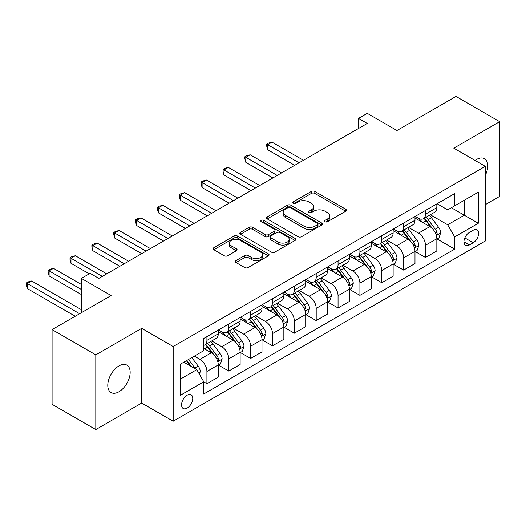 <?xml version="1.0" encoding="UTF-8"?>
<svg xmlns="http://www.w3.org/2000/svg" width="526" height="526" viewBox="0 0 526 526"><rect width="100%" height="100%" fill="white"/><g stroke="black" fill="none" stroke-linecap="round" stroke-linejoin="round"><path stroke-width="0.79" d="M325.075 221.742A1.696 0.98 0 0 0 327.481 221.742L345.713 211.215A2.426 1.4 0 0 0 346.424 210.222A2.426 1.4 0 0 0 345.713 209.23L314.824 191.398A2.426 1.4 0 0 0 311.392 191.398L293.153 201.925A1.696 0.98 0 0 0 292.66 202.615A1.696 0.98 0 0 0 293.153 203.312A1.696 0.98 0 0 0 295.559 203.312L297.92 201.951A7.765 4.484 0 0 1 308.9 201.951L311.477 203.437A7.765 4.484 0 0 1 313.752 206.606A7.765 4.484 0 0 1 311.477 209.775L309.117 211.136A1.696 0.98 0 0 0 308.617 211.833A1.696 0.98 0 0 0 309.117 212.524A1.696 0.98 0 0 0 311.517 212.524L313.877 211.163A7.765 4.484 0 0 1 324.864 211.163L327.435 212.649A7.765 4.484 0 0 1 329.71 215.818A7.765 4.484 0 0 1 327.435 218.994L325.075 220.355A1.696 0.98 0 0 0 324.581 221.045A1.696 0.98 0 0 0 325.075 221.742L325.075 220.355M118.968 391.758A15.826 9.139 120 0 0 129.311 377.813A15.826 9.139 120 0 0 126.884 365.129A15.826 9.139 120 0 0 118.968 365.918A15.826 9.139 120 0 0 108.632 379.864A15.826 9.139 120 0 0 111.058 392.541A15.826 9.139 120 0 0 118.968 391.758M485.274 175.421A15.826 9.139 120 0 0 484.446 158.694A15.826 9.139 120 0 0 476.53 159.477A15.826 9.139 120 0 0 475.057 160.443M187.157 408.11A7.91 4.57 120 0 0 192.332 401.141A7.91 4.57 120 0 0 191.116 394.796A7.91 4.57 120 0 0 187.157 395.19A7.91 4.57 120 0 0 181.989 402.166A7.91 4.57 120 0 0 183.206 408.505A7.91 4.57 120 0 0 187.157 408.11M236.049 260.561A2.426 1.4 0 0 0 235.332 261.547A2.426 1.4 0 0 0 236.049 262.54L244.715 267.543A2.426 1.4 0 0 0 248.147 267.543L268.398 255.853A2.426 1.4 0 0 0 269.108 254.86A2.426 1.4 0 0 0 268.398 253.867L237.502 236.036A2.426 1.4 0 0 0 234.07 236.036L213.819 247.726A2.426 1.4 0 0 0 213.109 248.719A2.426 1.4 0 0 0 213.819 249.705L224.293 255.754A2.426 1.4 0 0 0 227.725 255.754L236.391 250.751A2.426 1.4 0 0 0 237.101 249.758A2.426 1.4 0 0 0 236.391 248.765L231.197 245.767A6.49 3.748 0 0 1 229.297 243.117A6.49 3.748 0 0 1 233.301 239.659A6.49 3.748 0 0 1 240.382 240.467L260.718 252.21A6.49 3.748 0 0 1 262.619 254.86A6.49 3.748 0 0 1 258.608 258.325A6.49 3.748 0 0 1 251.533 257.51L248.147 255.557A2.426 1.4 0 0 0 244.715 255.557L236.049 260.561L236.049 262.54M485.274 204.706L499.7 196.376L499.7 121.67L455.989 96.436L396.979 130.507L367.253 113.346L358.508 118.389L367.253 123.439L98.862 278.392L90.117 273.349L81.379 278.392L81.379 312.714M95.804 354.859L95.804 429.564L141.698 403.067L141.698 328.362L95.804 354.859L52.087 329.624L111.104 295.553L81.379 278.392M141.698 328.362L173.172 346.535L485.274 166.341L485.274 241.046L173.172 421.234L173.172 346.535M499.7 121.67L453.8 148.174L485.274 166.341M298.091 236.726A2.426 1.4 0 0 0 301.523 236.726L321.774 225.036A2.426 1.4 0 0 0 322.484 224.043A2.426 1.4 0 0 0 321.774 223.057L290.878 205.219A2.426 1.4 0 0 0 287.446 205.219L267.195 216.909A2.426 1.4 0 0 0 266.485 217.902A2.426 1.4 0 0 0 267.195 218.895L298.091 236.726M261.955 222.11A1.696 0.98 0 0 1 263.677 222.347L263.677 220.328L295.086 238.462A2.426 1.4 0 0 1 295.796 239.455A2.426 1.4 0 0 1 295.086 240.441L274.835 252.138A2.426 1.4 0 0 1 271.403 252.138L240.507 234.3L240.507 232.321A2.426 1.4 0 0 0 239.797 233.307A2.426 1.4 0 0 0 240.507 234.3M240.507 232.321L249.173 227.317A2.426 1.4 0 0 1 252.605 227.317L265.137 234.55A2.426 1.4 0 0 0 268.569 234.55L274.316 231.23A2.426 1.4 0 0 0 275.032 230.237A2.426 1.4 0 0 0 274.316 229.244L261.277 221.716A1.696 0.98 0 0 1 260.778 221.025A1.696 0.98 0 0 1 261.823 220.118A1.696 0.98 0 0 1 263.677 220.328M95.804 429.564L52.087 404.33L52.087 329.624M473.209 230.243L469.363 232.466A7.666 4.425 120 0 0 464.359 239.218A7.666 4.425 120 0 0 465.53 245.359A7.666 4.425 120 0 0 469.363 244.984L473.209 242.762A7.666 4.425 120 0 0 478.219 236.003A7.666 4.425 120 0 0 477.043 229.862A7.666 4.425 120 0 0 473.209 230.243M437.106 203.746L447.685 209.854L454.674 205.811L454.674 193.601L203.772 338.455L203.772 350.671L180.168 364.301L180.168 395.394L203.772 381.764L203.772 393.981L454.674 249.12L454.674 236.904L447.685 224.793L430.294 214.753M454.674 205.811L478.279 192.187L478.279 223.28L454.674 236.904M141.698 403.067L173.172 421.234M358.508 118.389L358.508 128.489M451.354 207.731L464.294 215.2L464.294 200.261L478.279 192.187M447.685 224.793L464.294 215.2L478.279 223.28M180.168 379.239L196.777 369.653L183.837 362.184M203.772 381.863L206.915 383.684L206.915 371.468A9.889 5.714 -120 0 0 199.926 359.357L194.331 356.122M206.915 383.684L218.283 377.122L218.283 364.906A9.889 5.714 -120 0 0 211.288 352.795L203.772 348.455M218.546 365.162L228.771 371.067L228.771 358.85A9.889 5.714 -120 0 0 221.781 346.739L211.735 340.94M228.771 371.067L240.139 364.505L240.139 352.288A9.889 5.714 -120 0 0 233.143 340.177L218.283 331.597M240.402 352.538L250.632 358.449L250.632 346.233A9.889 5.714 -120 0 0 243.637 334.115L233.597 328.323M250.632 358.449L261.994 351.887L261.994 339.671A9.889 5.714 -120 0 0 254.998 327.553L240.139 318.973M262.257 339.921L272.488 345.825L272.488 333.615A9.889 5.714 -120 0 0 265.492 321.498L255.452 315.699M272.488 345.825L283.849 339.263L283.849 327.054A9.889 5.714 -120 0 0 276.854 314.936L261.994 306.356M284.112 327.303L294.343 333.208L294.343 320.991A9.889 5.714 -120 0 0 287.347 308.88L277.307 303.081M294.343 333.208L305.705 326.646L305.705 314.43A9.889 5.714 -120 0 0 298.715 302.318L283.849 293.738M305.968 314.686L316.198 320.59L316.198 308.374A9.889 5.714 -120 0 0 309.203 296.263L299.162 290.464M316.198 320.59L327.56 314.029L327.56 301.812A9.889 5.714 -120 0 0 320.571 289.701L305.705 281.121M327.823 302.069L338.054 307.973L338.054 295.757A9.889 5.714 -120 0 0 331.058 283.645L321.018 277.846M338.054 307.973L349.415 301.411L349.415 289.195A9.889 5.714 -120 0 0 342.426 277.084L327.56 268.503M349.678 289.451L359.909 295.356L359.909 283.139A9.889 5.714 -120 0 0 352.913 271.028L342.873 265.229M359.909 295.356L371.277 288.794L371.277 276.577A9.889 5.714 -120 0 0 364.281 264.466L349.415 255.886M371.534 276.827L381.764 282.738L381.764 270.522A9.889 5.714 -120 0 0 374.768 258.404L364.728 252.611M381.764 282.738L393.132 276.176L393.132 263.96A9.889 5.714 -120 0 0 386.137 251.842L371.277 243.262M393.395 264.21L403.62 270.114L403.62 257.904A9.889 5.714 -120 0 0 396.63 245.787L386.584 239.994M403.62 270.114L414.988 263.559L414.988 251.343A9.889 5.714 -120 0 0 407.992 239.225L393.132 230.644M415.251 251.592L425.475 257.497L425.475 245.287A9.889 5.714 -120 0 0 418.486 233.169L408.439 227.37M425.475 257.497L436.843 250.935L436.843 238.725A9.889 5.714 -120 0 0 429.847 226.607L414.988 218.027M415.251 216.364L418.486 218.231A9.889 5.714 -120 0 0 423.43 218.717A9.889 5.714 -120 0 0 425.475 214.194L425.475 210.459M393.395 228.981L396.63 230.848A9.889 5.714 -120 0 0 401.575 231.335A9.889 5.714 -120 0 0 403.62 226.811L403.62 223.077M371.534 241.598L374.768 243.466A9.889 5.714 -120 0 0 379.719 243.959A9.889 5.714 -120 0 0 381.764 239.429L381.764 235.694M349.678 254.216L352.913 256.083A9.889 5.714 -120 0 0 357.858 256.576A9.889 5.714 -120 0 0 359.909 252.046L359.909 248.311M327.823 266.833L331.058 268.701A9.889 5.714 -120 0 0 336.002 269.194A9.889 5.714 -120 0 0 338.054 264.663L338.054 260.929M305.968 279.457L309.203 281.325A9.889 5.714 -120 0 0 314.147 281.811A9.889 5.714 -120 0 0 316.198 277.281L316.198 273.546M284.112 292.075L287.347 293.942A9.889 5.714 -120 0 0 292.292 294.428A9.889 5.714 -120 0 0 294.343 289.905L294.343 286.17M262.257 304.692L265.492 306.559A9.889 5.714 -120 0 0 270.436 307.046A9.889 5.714 -120 0 0 272.488 302.522L272.488 298.788M240.402 317.31L243.637 319.177A9.889 5.714 -120 0 0 248.581 319.67A9.889 5.714 -120 0 0 250.632 315.14L250.632 311.405M218.546 329.927L221.781 331.794A9.889 5.714 -120 0 0 226.726 332.287A9.889 5.714 -120 0 0 228.771 327.757L228.771 324.023M437.106 238.975L454.674 249.12M423.43 218.717L434.792 212.156A9.889 5.714 -120 0 0 436.843 207.632L436.843 203.897M401.575 231.335L412.936 224.78A9.889 5.714 -120 0 0 414.988 220.249L414.988 216.515M379.719 243.959L391.081 237.397A9.889 5.714 -120 0 0 393.132 232.867L393.132 229.132M357.858 256.576L369.226 250.014A9.889 5.714 -120 0 0 371.277 245.484L371.277 241.75M336.002 269.194L347.37 262.632A9.889 5.714 -120 0 0 349.415 258.102L349.415 254.367M314.147 281.811L325.515 275.249A9.889 5.714 -120 0 0 327.56 270.719L327.56 266.984M292.292 294.428L303.66 287.867A9.889 5.714 -120 0 0 305.705 283.343L305.705 279.608M270.436 307.046L281.805 300.484A9.889 5.714 -120 0 0 283.849 295.96L283.849 292.226M248.581 319.67L259.949 313.108A9.889 5.714 -120 0 0 261.994 308.578L261.994 304.843M226.726 332.287L238.087 325.725A9.889 5.714 -120 0 0 240.139 321.195L240.139 317.461M203.772 345.306A9.889 5.714 -120 0 0 204.87 344.905L216.232 338.343A9.889 5.714 -120 0 0 218.283 333.813L218.283 330.078M204.87 344.905A9.889 5.714 -120 0 0 206.915 340.375L206.915 336.64M196.777 369.653L203.772 381.764M325.758 221.979L327.435 221.012A7.765 4.484 0 0 0 329.71 217.843L329.71 215.818M313.752 206.606L313.752 208.625A7.765 4.484 0 0 1 311.477 211.794L309.794 212.767M345.681 211.235L314.824 193.417A2.426 1.4 0 0 0 311.392 193.417L293.83 203.549M321.741 225.056L290.878 207.237A2.426 1.4 0 0 0 287.446 207.237L267.228 218.908M317.48 224.74A1.696 0.98 0 0 0 317.98 224.043A1.696 0.98 0 0 0 317.48 223.353L290.365 207.698A1.696 0.98 0 0 0 287.965 207.698L285.473 209.131A7.765 4.484 0 0 0 283.198 212.3A7.765 4.484 0 0 0 285.473 215.476L304.008 226.173A7.765 4.484 0 0 0 314.995 226.173L317.48 224.74L317.48 226.759A1.696 0.98 0 0 0 317.98 226.062L317.98 224.043M283.198 212.3L283.198 214.325A7.765 4.484 0 0 0 285.473 217.494L285.473 215.476M317.48 226.759L314.995 228.192A7.765 4.484 0 0 1 304.008 228.192L285.473 217.494M240.54 234.32L249.173 229.336L249.173 227.317M275.032 230.237L275.032 232.255A2.426 1.4 0 0 1 274.316 233.248L268.569 236.569A2.426 1.4 0 0 1 265.137 236.569L252.605 229.336A2.426 1.4 0 0 0 249.173 229.336M263.677 222.347L295.053 240.461M278.136 242.052A6.49 3.748 0 0 0 285.21 242.867A6.49 3.748 0 0 0 289.221 239.402A6.49 3.748 0 0 0 287.321 236.753L280.154 232.617A2.426 1.4 0 0 0 276.722 232.617L270.969 235.937A2.426 1.4 0 0 0 270.259 236.924A2.426 1.4 0 0 0 270.969 237.916L278.136 242.052L278.136 244.071A6.49 3.748 0 0 0 285.21 244.886A6.49 3.748 0 0 0 289.221 241.421L289.221 239.402M270.259 236.924L270.259 238.942A2.426 1.4 0 0 0 270.969 239.935L270.969 237.916M278.136 244.071L270.969 239.935M262.619 254.86L262.619 256.879A6.49 3.748 0 0 1 258.608 260.344A6.49 3.748 0 0 1 251.533 259.528L248.147 257.576A2.426 1.4 0 0 0 244.715 257.576L236.075 262.559M229.297 243.117L229.297 245.136A6.49 3.748 0 0 0 231.197 247.792L231.197 245.767M236.358 250.77L231.197 247.792M268.365 255.873L237.502 238.054A2.426 1.4 0 0 0 234.07 238.054L213.852 249.725M436.843 239.126L438.94 237.916L440.689 232.867A6.555 3.781 -120 0 0 438.599 227.285L431.452 217.751A18.916 10.921 -120 0 0 429.387 215.279M422.286 222.242A18.916 10.921 -120 0 0 418.413 218.185M436.245 235.115L437.007 234.287L437.152 233.15A6.555 3.781 -120 0 0 435.278 229.204L428.131 219.671A18.916 10.921 -120 0 0 426.067 217.199M424.304 218.211A15.701 9.067 60 0 1 426.882 221.144L432.931 229.211M303.43 160.285L272.047 142.165L267.675 144.689L267.675 149.739L294.691 165.335M423.969 218.408A18.916 10.921 60 0 1 426.034 220.881L430.781 227.219M267.675 149.739L266.715 146.156L266.715 144.137L299.064 162.81M266.715 144.137L268.464 143.125L272.047 142.165M414.988 251.744L417.085 250.534L418.834 245.484A6.555 3.781 -120 0 0 416.743 239.909L409.596 230.368A18.916 10.921 -120 0 0 407.532 227.896M400.431 234.859A18.916 10.921 -120 0 0 396.558 230.809M414.389 247.733L415.152 246.911L415.297 245.767A6.555 3.781 -120 0 0 413.416 241.822L406.276 232.288A18.916 10.921 -120 0 0 404.211 229.816M402.449 230.829A15.701 9.067 60 0 1 405.027 233.761L411.076 241.835M281.574 172.903L250.192 154.782L245.82 157.307L245.82 162.356L272.836 177.952M402.114 231.026A18.916 10.921 60 0 1 404.178 233.498L408.926 239.836M245.82 162.356L244.86 158.773L244.86 156.755L277.209 175.428M244.86 156.755L246.609 155.742L250.192 154.782M393.132 264.361L395.23 263.151L396.979 258.102A6.555 3.781 -120 0 0 394.888 252.526L387.741 242.986A18.916 10.921 -120 0 0 385.676 240.513M378.569 247.476A18.916 10.921 -120 0 0 374.696 243.426M392.534 260.35L393.297 259.528L393.441 258.384A6.555 3.781 -120 0 0 391.561 254.439L384.421 244.906A18.916 10.921 -120 0 0 382.356 242.433M380.594 243.453A15.701 9.067 60 0 1 383.171 246.378L389.22 254.452M259.719 185.52L228.337 167.406L223.964 169.924L223.964 174.974L250.981 190.57M380.259 243.643A18.916 10.921 60 0 1 382.323 246.115L387.07 252.454M223.964 174.974L223.004 171.391L223.004 169.372L255.347 188.045M223.004 169.372L224.753 168.359L228.337 167.406M371.277 276.978L373.375 275.769L375.123 270.719A6.555 3.781 -120 0 0 373.026 265.143L365.886 255.603A18.916 10.921 -120 0 0 363.821 253.131M356.713 260.094A18.916 10.921 -120 0 0 352.841 256.044M370.679 272.968L371.441 272.146L371.58 271.002A6.555 3.781 -120 0 0 369.706 267.063L362.565 257.523A18.916 10.921 -120 0 0 360.501 255.051M358.739 256.07A15.701 9.067 60 0 1 361.316 258.996L367.365 267.07M237.864 198.144L206.481 180.024L202.109 182.548L202.109 187.591L229.126 203.187M358.403 256.261A18.916 10.921 60 0 1 360.468 258.733L365.215 265.078M202.109 187.591L201.149 184.008L201.149 181.989L233.491 200.662M201.149 181.989L202.898 180.983L206.481 180.024M349.415 289.602L351.519 288.386L353.262 283.343A6.555 3.781 -120 0 0 351.171 277.761L344.03 268.227A18.916 10.921 -120 0 0 341.966 265.755M334.858 272.718A18.916 10.921 -120 0 0 330.985 268.661M348.823 285.585L349.586 284.763L349.724 283.619A6.555 3.781 -120 0 0 347.85 279.681L340.71 270.14A18.916 10.921 -120 0 0 338.645 267.668M336.883 268.687A15.701 9.067 60 0 1 339.461 271.62L345.503 279.687M216.008 210.762L184.626 192.641L180.254 195.166L180.254 200.209L207.264 215.805M336.548 268.885A18.916 10.921 60 0 1 338.606 271.35L343.36 277.695M180.254 200.209L179.294 196.625L179.294 194.607L211.636 213.286M179.294 194.607L181.043 193.601L184.626 192.641M327.56 302.22L329.664 301.01L331.406 295.96A6.555 3.781 -120 0 0 329.315 290.378L322.175 280.845A18.916 10.921 -120 0 0 320.11 278.372M313.003 285.335A18.916 10.921 -120 0 0 309.13 281.279M326.968 298.203L327.724 297.381L327.869 296.237A6.555 3.781 -120 0 0 325.995 292.298L318.848 282.758A18.916 10.921 -120 0 0 316.79 280.286M315.028 281.305A15.701 9.067 60 0 1 317.605 284.237L323.648 292.305M194.153 223.379L162.771 205.258L158.398 207.783L158.398 212.833L185.408 228.429M314.686 281.502A18.916 10.921 60 0 1 316.751 283.974L321.504 290.313M158.398 212.833L157.438 209.243L157.438 207.224L189.781 225.904M157.438 207.224L159.187 206.218L162.771 205.258M305.705 314.837L307.802 313.627L309.551 308.578A6.555 3.781 -120 0 0 307.46 302.996L300.32 293.462A18.916 10.921 -120 0 0 298.255 290.99M291.148 297.953A18.916 10.921 -120 0 0 287.275 293.896M305.106 310.82L305.869 309.998L306.014 308.854A6.555 3.781 -120 0 0 304.14 304.916L296.993 295.382A18.916 10.921 -120 0 0 294.928 292.91M293.173 293.922A15.701 9.067 60 0 1 295.75 296.855L301.792 304.922M172.298 235.996L140.915 217.876L136.543 220.401L136.543 225.45L163.553 241.046M292.831 294.119A18.916 10.921 60 0 1 294.895 296.592L299.649 302.93M136.543 225.45L135.576 221.867L135.576 219.848L167.925 238.521M135.576 219.848L137.325 218.836L140.915 217.876M283.849 327.455L285.947 326.245L287.696 321.195A6.555 3.781 -120 0 0 285.605 315.613L278.464 306.079A18.916 10.921 -120 0 0 276.4 303.607M269.292 310.57A18.916 10.921 -120 0 0 265.42 306.52M283.251 323.444L284.014 322.616L284.158 321.478A6.555 3.781 -120 0 0 282.284 317.533L275.137 307.999A18.916 10.921 -120 0 0 273.073 305.527M271.317 306.54A15.701 9.067 60 0 1 273.895 309.472L279.937 317.54M150.443 248.614L119.054 230.493L114.688 233.018L114.688 238.068L141.698 253.663M270.975 306.737A18.916 10.921 60 0 1 273.04 309.209L277.794 315.547M114.688 238.068L113.721 234.484L113.721 232.466L146.07 251.139M113.721 232.466L115.47 231.453L119.054 230.493M261.994 340.072L264.091 338.862L265.84 333.813A6.555 3.781 -120 0 0 263.75 328.237L256.603 318.697A18.916 10.921 -120 0 0 254.538 316.225M247.437 323.188A18.916 10.921 -120 0 0 243.564 319.137M261.396 336.061L262.158 335.24L262.303 334.095A6.555 3.781 -120 0 0 260.429 330.15L253.282 320.617A18.916 10.921 -120 0 0 251.218 318.145M249.462 319.157A15.701 9.067 60 0 1 252.039 322.09L258.082 330.164M128.587 261.231L97.198 243.111L92.832 245.635L92.832 250.685L119.843 266.281M249.12 319.354A18.916 10.921 60 0 1 251.185 321.827L255.932 328.165M92.832 250.685L91.866 247.102L91.866 245.083L124.215 263.756M91.866 245.083L93.615 244.071L97.198 243.111M240.139 352.69L242.236 351.48L243.985 346.43A6.555 3.781 -120 0 0 241.894 340.855L234.747 331.314A18.916 10.921 -120 0 0 232.683 328.842M225.582 335.805A18.916 10.921 -120 0 0 221.709 331.755M239.54 348.679L240.303 347.857L240.448 346.713A6.555 3.781 -120 0 0 238.574 342.768L231.427 333.234A18.916 10.921 -120 0 0 229.362 330.762M227.6 331.781A15.701 9.067 60 0 1 230.178 334.707L236.227 342.781M106.732 273.849L75.343 255.735L70.971 258.253L70.971 263.302L89.242 273.849M227.265 331.972A18.916 10.921 60 0 1 229.329 334.444L234.077 340.789M70.971 263.302L70.011 259.719L70.011 257.701L102.36 276.374M70.011 257.701L71.76 256.688L75.343 255.735M218.283 365.314L220.381 364.097L222.13 359.054A6.555 3.781 -120 0 0 220.039 353.472L212.892 343.932A18.916 10.921 -120 0 0 210.827 341.459M217.685 361.296L218.448 360.474L218.592 359.33A6.555 3.781 -120 0 0 216.719 355.392L209.572 345.852A18.916 10.921 -120 0 0 207.507 343.379M205.745 344.398A15.701 9.067 60 0 1 208.322 347.324L214.371 355.398M81.379 284.454L53.488 268.352L49.115 270.877L49.115 275.92L81.379 294.547M205.41 344.589A18.916 10.921 60 0 1 207.474 347.061L212.221 353.406M49.115 275.92L48.155 272.337L48.155 270.318L81.379 289.497M48.155 270.318L49.904 269.312L53.488 268.352M199.4 374.196L200.275 371.672A6.555 3.781 -120 0 0 198.184 366.089L191.806 357.581M81.379 309.689L31.632 280.969L27.26 283.494L27.26 288.537L75.257 316.251M195.455 368.89A6.555 3.781 -120 0 0 194.857 368.009L188.486 359.495M186.842 360.448L191.425 366.563M186.388 360.711L190.274 365.892M27.26 288.537L26.3 284.954L26.3 282.935L79.63 313.726M26.3 282.935L28.049 281.929L31.632 280.969M199.926 359.357L211.288 352.795M221.781 346.739L233.143 340.177M243.637 334.115L254.998 327.553M265.492 321.498L276.854 314.936M287.347 308.88L298.715 302.318M309.203 296.263L320.571 289.701M331.058 283.645L342.426 277.084M352.913 271.028L364.281 264.466M374.768 258.404L386.137 251.842M396.63 245.787L407.992 239.225M418.486 233.169L429.847 226.607M425.475 214.194L436.843 207.632M425.475 245.287L436.843 238.725M403.62 257.904L414.988 251.343M403.62 226.811L414.988 220.249M381.764 270.522L393.132 263.96M381.764 239.429L393.132 232.867M359.909 283.139L371.277 276.577M359.909 252.046L371.277 245.484M338.054 295.757L349.415 289.195M338.054 264.663L349.415 258.102M316.198 308.374L327.56 301.812M316.198 277.281L327.56 270.719M294.343 320.991L305.705 314.43M294.343 289.905L305.705 283.343M272.488 333.615L283.849 327.054M272.488 302.522L283.849 295.96M250.632 346.233L261.994 339.671M250.632 315.14L261.994 308.578M228.771 358.85L240.139 352.288M228.771 327.757L240.139 321.195M206.915 371.468L218.283 364.906M206.915 340.375L218.283 333.813M464.826 237.923L473.209 242.762M463.945 241.855L469.363 244.984M327.435 221.012L327.435 218.994M309.117 212.524L309.117 211.136M311.477 211.794L311.477 209.775M293.153 203.312L293.153 201.925M311.392 193.417L311.392 191.398M314.824 193.417L314.824 191.398M345.713 211.215L345.713 209.23M267.195 218.895L267.195 216.909M287.446 207.237L287.446 205.219M290.878 207.237L290.878 205.219M321.774 225.036L321.774 223.057M304.008 228.192L304.008 226.173M314.995 228.192L314.995 226.173M252.605 229.336L252.605 227.317M265.137 236.569L265.137 234.55M268.569 236.569L268.569 234.55M274.316 233.248L274.316 231.23M295.086 240.441L295.086 238.462M244.715 257.576L244.715 255.557M248.147 257.576L248.147 255.557M251.533 259.528L251.533 257.51M236.391 250.751L236.391 248.765M213.819 249.705L213.819 247.726M234.07 238.054L234.07 236.036M237.502 238.054L237.502 236.036M268.398 255.853L268.398 253.867M436.35 235.47L440.643 232.992M428.131 219.671L431.452 217.751M422.976 222.643L426.034 220.881M435.278 229.204L438.599 227.285M434.759 231.762L437.152 233.15M414.495 248.088L418.788 245.609M406.276 232.288L409.596 230.368M401.121 235.26L404.178 233.498M413.416 241.822L416.743 239.909M412.897 244.38L415.297 245.767M392.639 260.712L396.933 258.233M384.421 244.906L387.741 242.986M379.266 247.877L382.323 246.115M391.561 254.439L394.888 252.526M391.042 257.004L393.441 258.384M370.784 273.329L375.077 270.851M362.565 257.523L365.886 255.603M357.41 260.495L360.468 258.733M369.706 267.063L373.026 265.143M369.186 269.621L371.58 271.002M348.929 285.947L353.222 283.468M340.71 270.14L344.03 268.227M335.555 273.119L338.606 271.35M347.85 279.681L351.171 277.761M347.331 282.238L349.724 283.619M327.073 298.564L331.367 296.085M318.848 282.758L322.175 280.845M313.7 285.736L316.751 283.974M325.995 292.298L329.315 290.378M325.476 294.856L327.869 296.237M305.218 311.182L309.512 308.703M296.993 295.382L300.32 293.462M291.845 298.354L294.895 296.592M304.14 304.916L307.46 302.996M303.62 307.473L306.014 308.854M283.363 323.799L287.656 321.32M275.137 307.999L278.464 306.079M269.989 310.971L273.04 309.209M282.284 317.533L285.605 315.613M281.765 320.091L284.158 321.478M261.507 336.416L265.794 333.944M253.282 320.617L256.603 318.697M248.134 323.589L251.185 321.827M260.429 330.15L263.75 328.237M259.91 332.708L262.303 334.095M239.652 349.04L243.939 346.562M231.427 333.234L234.747 331.314M226.279 336.206L229.329 334.444M238.574 342.768L241.894 340.855M238.054 345.332L240.448 346.713M217.79 361.658L222.084 359.179M209.572 345.852L212.892 343.932M204.417 348.83L207.474 347.061M216.719 355.392L220.039 353.472M216.199 357.95L218.592 359.33M198.572 372.756L200.228 371.797M194.857 368.009L198.184 366.089"/></g></svg>
